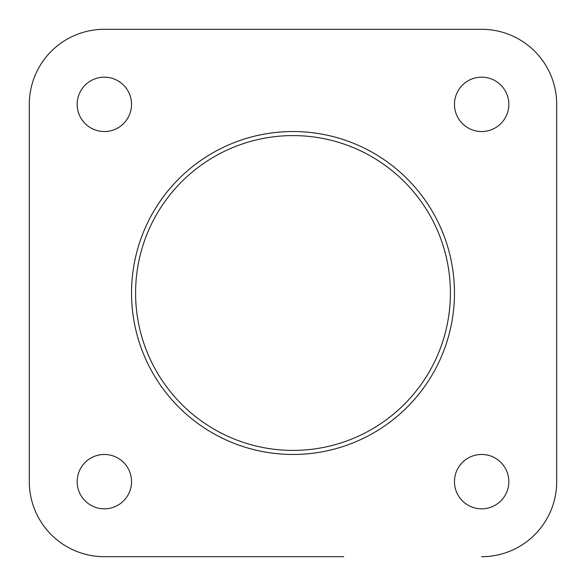 <?xml version="1.0" encoding="UTF-8"?>
<svg xmlns="http://www.w3.org/2000/svg" width="586" height="586" viewBox="0 0 586 586"><rect width="100%" height="100%" fill="white"/><g stroke="black" fill="none" stroke-linecap="round" stroke-linejoin="round"><path stroke-width="0.88" d="M556.7 104.352L556.7 481.648L556.7 104.352A75.052 75.052 0 0 0 481.648 29.3L104.352 29.3L481.648 29.3M29.3 104.352L29.3 481.648L29.3 104.352A75.052 75.052 0 0 1 104.352 29.3M29.3 481.648A75.052 75.052 0 0 0 104.352 556.7L242.289 556.7M343.711 556.7L104.352 556.7M508.831 104.352A27.183 27.183 0 0 0 481.648 77.169A27.183 27.183 0 0 0 454.465 104.352A27.183 27.183 0 0 0 481.648 131.535A27.183 27.183 0 0 0 508.831 104.352M131.535 104.352A27.183 27.183 0 0 0 104.352 77.169A27.183 27.183 0 0 0 77.169 104.352A27.183 27.183 0 0 0 104.352 131.535A27.183 27.183 0 0 0 131.535 104.352M131.535 481.648A27.183 27.183 0 0 0 104.352 454.465A27.183 27.183 0 0 0 77.169 481.648A27.183 27.183 0 0 0 104.352 508.831A27.183 27.183 0 0 0 131.535 481.648M508.831 481.648A27.183 27.183 0 0 0 481.648 454.465A27.183 27.183 0 0 0 454.465 481.648A27.183 27.183 0 0 0 481.648 508.831A27.183 27.183 0 0 0 508.831 481.648M454.465 293A161.465 161.465 0 0 1 293 454.465A161.465 161.465 0 0 1 131.535 293A161.465 161.465 0 0 1 293 131.535A161.465 161.465 0 0 1 454.465 293A161.465 161.465 0 0 0 293 131.535A161.465 161.465 0 0 0 131.535 293M481.648 556.7A75.052 75.052 0 0 0 556.7 481.648M135.593 293A157.407 157.407 0 0 0 293 450.407A157.407 157.407 0 0 0 450.407 293A157.407 157.407 0 0 0 293 135.593A157.407 157.407 0 0 0 135.593 293"/></g></svg>
